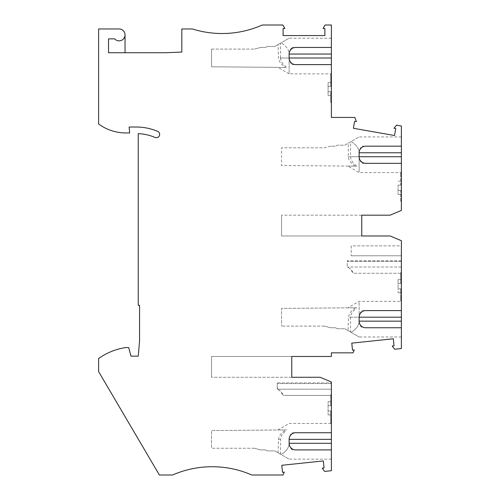 <?xml version="1.0" encoding="UTF-8"?>
<svg xmlns="http://www.w3.org/2000/svg" width="500" height="500" viewBox="0 0 500 500"><rect width="100%" height="100%" fill="white"/><g stroke="black" fill="none" stroke-linecap="round" stroke-linejoin="round"><path stroke-width="0.38" stroke-dasharray="2.5 1.88" d="M125.037 52.731L165.312 52.731L181.825 52.081L181.825 28.963L192.387 28.963A99.044 99.044 180 0 0 262.3 25L282.875 25L284.894 28.5L283.1 28.5L283.1 35.562L324.862 35.562L324.862 28.5L323.062 28.5L325.087 25L331.381 25L331.381 117.444L354.869 117.444L356.388 121.619L354.619 121.312L353.387 128.269L394.519 135.519L395.744 128.562L393.975 128.25L396.575 125.156L401.375 126L401.375 210.425L390.15 215.169L361.756 215.169L361.756 235.969L390.15 235.969L401.375 240.712L401.375 348.544L394.631 349.256L392.256 345.988L394.044 345.8L393.306 338.769L351.769 343.137L352.506 350.163L354.3 349.975L353.019 352.844L331.381 352.844L331.381 356.475L291.762 356.475L291.762 377.275L320.156 377.275L331.381 382.019L331.381 470.7L324.637 471.413L322.262 468.144L324.05 467.956L323.312 460.925L281.775 465.294L282.519 472.319L284.306 472.131L283.025 475L251.819 475A99.044 99.044 180 0 0 172.581 475L159.375 475L98.625 371.625L98.625 358.512A62.731 62.731 0 0 1 125.7 347.562L128.681 347.562L130.981 356.144L138.244 356.144L139.562 341.05L139.562 305.3L138.244 305.3L138.244 133.663A48.2 48.2 180 0 1 155.081 137.444A3.3 3.3 180 0 0 159.406 135.694A3.3 3.3 180 0 0 157.656 131.369A54.806 54.806 180 0 0 136.263 127.019L129.137 127.019L129.656 132.963L125.988 132.963A46.219 46.219 180 0 1 98.625 123.994L98.625 28.963L119.094 28.963A5.944 5.944 0 0 1 125.037 34.906L125.037 52.731L108.531 52.731L108.531 38.869L114.663 38.869A5.944 5.944 -90.1 0 0 125.037 34.906M291.762 377.275L211.537 377.275L291.762 377.275L291.762 356.475L211.537 356.475L211.537 377.275L211.537 356.475L291.762 356.475M330.613 146.169L324.45 147.819L281.531 147.819L324.45 147.819L330.613 146.169L335.544 146.169L330.613 146.169M401.375 172.581L401.375 163.337L401.375 172.581L359.119 172.581L347.869 166.088L354.925 166.144L281.531 165.506L281.531 147.819L281.531 165.506L356.625 166.163L347.975 166.088L354.925 166.144L352.606 164.112C350.163 162.175 348.713 159.713 348.25 156.731L348.25 143.194L359.119 136.925L351.075 141.562C356.312 144.688 358.994 148.425 359.119 152.769C358.994 148.425 356.312 144.688 351.075 141.562L350.538 141.875L350.538 156.731L359.119 156.731C359.119 177.175 359.119 177.175 359.119 156.731C359.119 177.175 359.119 177.175 359.119 156.731L348.25 156.731M350.538 156.731C350.781 159.256 351.819 161.431 353.663 163.256L356.625 166.163M350.538 141.875L344.819 145.175L337.262 145.175L335.544 146.169L337.262 145.175L344.819 145.175L348.25 143.194M356.625 307.756L281.531 308.412L281.531 326.1L281.531 308.412L356.625 307.756L353.663 310.663C351.819 312.488 350.781 314.662 350.538 317.188L350.538 332.044L344.819 328.744L348.056 330.606L348.456 317.188C348.925 314.406 350.269 312.087 352.494 310.238L355.275 307.769L347.869 307.831L359.119 301.337L401.375 301.337L401.375 310.581L401.375 301.337M260.706 47.45L265.55 47.45L260.706 47.45M330.613 327.75L324.45 326.1L330.613 327.75L335.544 327.75L330.613 327.75M260.619 449.906L254.456 448.256L260.619 449.906L265.55 449.906L260.619 449.906M324.45 326.1L281.531 326.1L324.45 326.1M337.262 328.744L335.544 327.75L337.262 328.744L344.819 328.744L337.262 328.744M254.456 448.256L211.537 448.256L254.456 448.256M292.119 64.619L295.725 64.619L292.119 64.619C290.238 62.881 289.244 60.681 289.125 58.012L289.125 73.863L277.875 67.369L285.281 67.431L211.537 66.787L211.537 49.1L211.537 66.787L286.631 67.444L277.944 67.369L285.281 67.431L282.5 64.969C280.275 63.113 278.931 60.794 278.469 58.012L278.062 44.594L274.825 46.463L267.269 46.463L266.588 46.85L267.269 46.463L274.825 46.463L289.125 38.206L281.081 42.85C286.319 45.969 289 49.706 289.125 54.056C289.244 51.388 290.238 49.188 292.119 47.45L295.725 47.45L292.119 47.45M292.119 432.738L295.725 432.738L292.119 432.738C290.238 434.475 289.244 436.675 289.125 439.344L289.125 443.306C289 447.65 286.319 451.388 281.081 454.513L289.125 459.15L274.825 450.9L267.269 450.9L265.55 449.906L267.269 450.9L274.825 450.9L281.081 454.513C286.319 451.388 289 447.65 289.125 443.306C289.244 445.975 290.238 448.175 292.119 449.906L295.725 449.906L292.119 449.906M331.381 73.863L331.381 64.619L331.381 73.863L289.125 73.863L289.125 58.012L278.469 58.012M331.381 102.587L331.381 74.194L331.381 102.587L331.381 99.944L331.381 102.587L330.725 102.587L330.725 91.694L328.081 91.694L328.081 86.406L330.725 86.406L330.725 74.194L330.725 86.406L330.725 82.444L330.725 86.406L328.081 86.406L328.081 91.694L330.725 91.694L330.725 102.587L330.725 99.944L330.725 102.587L331.381 102.587M331.381 77.494L331.381 74.194L331.381 77.494L330.725 77.494L330.725 74.194L330.725 77.494L331.381 77.494M331.381 47.45L331.381 38.206L331.381 47.45M331.381 74.194L330.725 74.194L331.381 74.194M328.081 86.406L328.081 82.444L328.081 86.406L330.725 86.406L328.081 86.406M328.081 91.694L328.081 95.65L328.081 91.694L330.725 91.694L328.081 91.694M330.725 99.944L331.381 99.944L330.725 99.944M361.756 235.969L281.531 235.969L281.531 215.169L281.531 235.969L361.756 235.969L361.756 215.169L281.531 215.169L361.756 215.169M331.381 449.906L331.381 459.15L331.381 449.906M331.381 432.738L331.381 423.494L331.381 432.738M280.544 454.2L280.544 439.344C280.788 436.819 281.831 434.644 283.669 432.819L286.631 429.913L277.875 429.988L289.125 423.494L331.381 423.494M278.062 452.769L278.469 439.344C278.931 436.562 280.275 434.25 282.5 432.394L285.281 429.925L211.537 430.569L211.537 448.256L211.537 430.569L286.631 429.913M260.619 47.45L254.456 49.1L260.619 47.45M331.381 382.875L331.381 383.562L331.381 382.875L277.238 382.875L277.238 383.562L277.238 382.875M331.381 389.181L331.381 395.431L331.381 389.181L277.519 389.181L277.238 383.562L277.238 389.05L279.781 390.631L283.294 395.431C282.144 392.631 280.219 390.55 277.519 389.181L331.381 389.181M331.381 423.169L331.381 394.775L331.381 423.169L331.381 419.862L331.381 423.169L330.725 423.169L330.725 410.95L328.081 410.95L328.081 401.706L328.081 414.913L328.081 410.95L330.725 410.95L330.725 423.169L330.725 419.862L331.381 419.862L330.725 419.862L330.725 423.169L331.381 423.169M331.381 394.775L331.381 397.413L331.381 394.775L330.725 394.775L331.381 394.775L330.725 394.775L330.725 405.669L330.725 394.775L330.725 397.413L330.725 394.775L331.381 394.775M328.081 405.669L330.725 405.669L328.081 405.669M330.725 405.669L330.725 401.706L330.725 405.669M331.381 397.413L330.725 397.413L331.381 397.413M330.725 410.95L330.725 414.913L330.725 410.95L328.081 410.95L330.725 410.95M401.375 297.706L401.375 301.006L401.375 297.706L400.712 297.706L400.712 301.006L400.712 288.794L398.075 288.794L398.075 283.512L400.712 283.512L400.712 272.613L401.375 272.613L401.375 301.006L401.375 272.613L401.375 275.256L401.375 272.613L400.712 272.613L401.375 272.613L400.712 272.613L400.712 283.512L398.075 283.512L398.075 279.55L398.075 288.794L400.712 288.794L400.712 301.006L401.375 301.006L400.712 301.006L400.712 297.706L401.375 297.706M401.375 327.75L401.375 336.994L401.375 327.75L365.719 327.75M401.375 261.406L401.375 267.025L401.375 260.712L401.375 261.406L347.231 261.406L347.231 260.712L347.231 266.894L347.231 261.406L401.375 261.406M401.375 273.275L401.375 267.025L401.375 273.275L353.288 273.275C352.137 270.475 350.213 268.394 347.512 267.025L349.775 268.475L353.288 273.275L401.375 273.275M401.375 245.875L401.375 255.775L401.375 245.875L351.194 245.875L351.194 255.775L351.194 245.875L401.375 245.875M401.375 275.256L400.712 275.256L401.375 275.256M400.712 283.512L398.075 283.512L400.712 283.512L400.712 279.55L400.712 283.512M400.712 288.794L400.712 292.756L400.712 288.794L398.075 288.794L398.075 292.756L398.075 288.794L400.712 288.794M401.375 301.006L400.712 301.006L401.375 301.006M401.375 260.712L347.231 260.712M362.113 310.581L365.719 310.581L362.113 310.581C360.231 312.319 359.231 314.519 359.119 317.188C359.119 296.744 359.119 296.744 359.119 317.188C359.119 296.744 359.119 296.744 359.119 317.188L348.456 317.188M348.056 330.606L351.075 332.356C356.312 329.231 358.994 325.494 359.119 321.15C358.994 325.494 356.312 329.231 351.075 332.356L350.538 332.044M351.075 332.356L359.119 336.994L351.075 332.356M359.119 321.15C359.231 323.819 360.231 326.019 362.113 327.75M211.537 49.1L254.456 49.1L211.537 49.1M265.55 47.45L266.588 46.85L265.55 47.45M362.113 163.337L365.719 163.337L362.113 163.337C360.231 161.6 359.231 159.4 359.119 156.731L359.119 152.769C359.231 150.1 360.231 147.9 362.113 146.169L365.719 146.169L362.113 146.169M401.375 146.169L401.375 136.925L401.375 146.169M401.375 198.663L401.375 201.3L401.375 198.663L400.712 198.663L400.712 201.3L400.712 198.663L401.375 198.663M401.375 172.906L401.375 201.3L401.375 172.906L401.375 176.213L401.375 172.906L400.712 172.906L400.712 185.125L398.075 185.125L398.075 194.369L398.075 185.125L400.712 185.125L398.075 185.125L400.712 185.125L400.712 172.906L400.712 176.213L400.712 172.906L401.375 172.906M400.712 190.406L398.075 190.406L400.712 190.406L400.712 201.3L401.375 201.3L400.712 201.3L400.712 190.406L398.075 190.406L400.712 190.406M401.375 201.3L400.712 201.3L401.375 201.3M401.375 176.213L400.712 176.213L401.375 176.213M278.062 44.594L281.081 42.85C286.319 45.969 289 49.706 289.125 54.056L289.125 58.012L280.544 58.012L280.544 43.156M280.544 58.012C280.788 60.544 281.831 62.719 283.669 64.538L286.631 67.444M401.375 255.775L351.194 255.775L401.375 255.775M331.381 395.431L283.294 395.431L331.381 395.431M280.544 439.344L278.469 439.344M401.375 267.025L347.512 267.025L401.375 267.025M350.538 317.188L359.119 317.188M331.381 383.562L277.238 383.562L331.381 383.562M330.725 82.444L328.081 82.444M330.725 95.65L328.081 95.65M331.381 459.15L289.125 459.15M328.081 401.706L330.725 401.706M328.081 414.913L330.725 414.913M398.075 279.55L400.712 279.55M398.075 292.756L400.712 292.756M401.375 336.994L359.119 336.994M401.375 136.925L359.119 136.925M400.712 181.163L398.075 181.163M400.712 194.369L398.075 194.369M331.381 38.206L289.125 38.206"/><path stroke-width="0.75" d="M365.719 310.581L401.375 310.581L365.719 310.581A6.6 6.6 180 0 0 359.119 317.188L359.119 321.15A6.6 6.6 0 0 0 365.719 327.75L401.375 327.75L401.375 348.544L394.631 349.256L392.256 345.988L394.044 345.8L393.306 338.769L351.769 343.137L352.506 350.163L354.3 349.975L353.019 352.844L331.381 352.844L331.381 356.475L291.762 356.475L291.762 377.275L320.156 377.275L331.381 382.019L331.381 432.738L295.725 432.738L331.381 432.738L331.381 449.906L295.725 449.906L331.381 449.906L331.381 470.7L324.637 471.413L322.262 468.144L324.05 467.956L323.312 460.925L281.775 465.294L282.519 472.319L284.306 472.131L283.025 475L251.819 475A99.044 99.044 180 0 0 172.581 475L159.375 475L98.625 371.625L98.625 358.512A62.731 62.731 0 0 1 125.7 347.562L128.681 347.562L130.981 356.144L138.244 356.144L139.562 341.05L139.562 305.3L138.244 305.3L138.244 133.663A48.2 48.2 180 0 1 155.081 137.444A3.3 3.3 180 0 0 159.406 135.694A3.3 3.3 180 0 0 157.656 131.369A54.806 54.806 180 0 0 136.263 127.019L129.137 127.019L129.656 132.963L125.988 132.963A46.219 46.219 180 0 1 98.625 123.994L98.625 28.963L119.094 28.963A5.944 5.944 0 0 1 124.519 37.331A5.944 5.944 0 0 1 114.663 38.869L108.531 38.869L108.531 52.731L165.312 52.731L181.825 52.081L181.825 28.963L192.387 28.963A99.044 99.044 180 0 0 262.3 25L282.875 25L284.894 28.5L283.1 28.5L283.1 35.562L324.862 35.562L324.862 28.5L323.062 28.5L325.087 25L331.381 25L331.381 47.45L295.725 47.45A6.6 6.6 180 0 0 289.125 54.056L289.125 58.012A6.6 6.6 0 0 0 295.725 64.619L331.381 64.619L331.381 117.444L354.869 117.444L356.388 121.619L354.619 121.312L353.387 128.269L394.519 135.519L395.744 128.562L393.975 128.25L396.575 125.156L401.375 126L401.375 146.169L365.719 146.169A6.6 6.6 180 0 0 359.119 152.769L359.119 156.731A6.6 6.6 0 0 0 365.719 163.337L401.375 163.337L365.719 163.337M295.725 449.906A6.6 6.6 0 0 1 289.125 443.306L289.125 439.344A6.6 6.6 180 0 1 295.725 432.738M401.375 327.75L401.375 240.712L390.15 235.969L361.756 235.969L361.756 215.169L361.756 235.969M365.719 146.169L401.375 146.169L401.375 210.425L390.15 215.169L361.756 215.169M295.725 47.45L331.381 47.45L331.381 54.056L289.125 54.056M125.037 52.731L125.037 34.906M331.381 54.056L331.381 64.619L295.725 64.619M289.125 443.306L331.381 443.306M291.762 377.275L291.762 356.475M401.375 321.15L359.119 321.15L359.119 317.188L401.375 317.188M359.119 152.769L401.375 152.769M331.381 58.012L289.125 58.012M331.381 439.344L289.125 439.344M401.375 156.731L359.119 156.731"/></g></svg>

